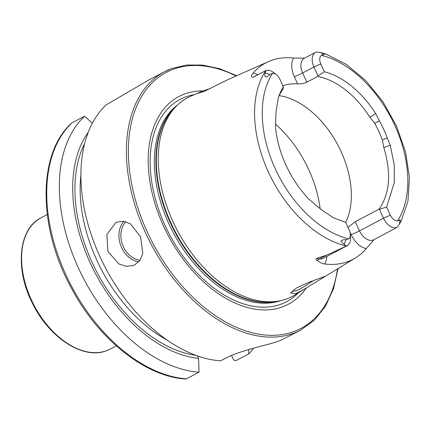 <?xml version="1.0" encoding="UTF-8"?>
<svg xmlns="http://www.w3.org/2000/svg" width="431" height="431" viewBox="0 0 431 431"><rect width="100%" height="100%" fill="white"/><g stroke="black" fill="none" stroke-linecap="round" stroke-linejoin="round"><path stroke-width="0.65" d="M307.228 287.391C302.675 290.23 298.753 292.288 295.461 293.57L290.596 293.053L296.485 287.978L308.849 282.316L325.696 276.099L294.718 295.03A112.286 70.975 62.3 0 1 286.782 298.866A112.286 70.975 62.3 0 1 277.203 301.274A112.286 70.975 62.3 0 1 177.136 230.084A112.286 70.975 62.3 0 1 175.255 107.287A112.286 70.975 62.3 0 1 190.335 96.404L202.36 91.151L209.967 88.657M291.922 291.281L295.919 290.828C298.117 290.047 301.549 288.194 306.204 285.279L313.456 280.603M320.777 63.939L324.381 71.772L317.992 75.834L313.94 67.026A13.35 8.437 -117.7 0 1 315.691 52.28A13.35 8.437 -117.7 0 1 316.284 52.016L320.718 52.582L325.604 53.913L321.397 55.351A8.022 5.07 -117.7 0 0 320.777 63.939L313.94 67.026L302.654 72.963A6.492 0.42 -24.7 0 1 294.33 76.723A19.842 12.542 -117.7 0 1 293.565 58.066A106.759 67.478 62.3 0 0 271.126 60.502A106.759 67.478 62.3 0 0 268.465 61.585L226.819 80.144L204.817 91.103L198.33 93.236L199.979 92.105M115.697 222.714L117.351 221.976L123.923 221.319L130.485 223.926L140.641 236.872L142.796 253.406L140.086 260.2L135.027 264.742L133.351 265.485L126.31 266.31L118.945 263.987L107.89 251.408L106.872 234.453L115.697 222.714M396.978 227.455L373.661 239.765A13.35 8.437 62.3 0 1 373.02 240.051A13.35 8.437 62.3 0 1 359.492 230.876L383.498 218.258A13.35 8.437 62.3 0 0 396.978 227.455L399.553 223.985L399.871 219.966L400.965 221.545L399.553 223.985M374.006 239.588A6.492 4.854 39 0 0 373.833 239.884L366.285 248.606A107.691 68.066 62.3 0 1 355.446 257.927L325.674 276.12M268.465 61.585A106.759 67.478 62.3 0 0 253.266 72.887C250.944 75.684 250.896 77.138 253.116 77.257L265.798 70.582L265.297 72.963C264.569 74.283 264.612 75.592 265.415 76.89C267.452 76.626 268.917 75.808 269.822 74.434L272.559 73.313A100.051 63.238 62.3 0 0 275.387 169.038A100.051 63.238 62.3 0 0 348.695 238.839L345.894 239.819C344.132 239.377 342.483 239.819 340.948 241.161L344.132 244.366L346.492 246.02L326.585 255.136L316.419 258.492C315.702 259.36 316.068 260.06 317.518 260.593C319.279 262.226 321.601 263.357 324.489 263.977A107.691 68.066 62.3 0 0 347.833 261.606A107.691 68.066 62.3 0 0 355.446 257.927M293.565 58.066L304.124 58.131M203.055 90.903A117.404 74.207 62.3 0 0 184.64 93.969A117.404 74.207 62.3 0 0 163.591 226.156A117.404 74.207 62.3 0 0 282.553 306.85A117.404 74.207 62.3 0 0 306.252 287.983M300.579 330.184L281.486 339.994A146.034 92.304 -117.7 0 1 278.755 341.077A146.034 92.304 -117.7 0 1 275.959 342.031C264.16 345.834 239.361 350.845 225.892 358.08L220.618 360.855A146.034 92.304 62.3 0 1 99.071 254.662A146.034 92.304 62.3 0 1 106.128 104.9L148.512 80.15L164.707 71.638A146.034 92.304 62.3 0 0 148.178 238.424A146.034 92.304 62.3 0 0 293.543 333.308A146.034 92.304 62.3 0 0 300.579 330.184L314.398 320.174L325.475 306.22L333.454 288.813L338.082 268.535M272.559 73.313A8.022 5.07 62.3 0 1 276.476 74.752A8.022 5.07 62.3 0 1 279.757 79.024L283.361 86.863L283.032 89.228A78.814 49.813 62.3 0 0 278.733 96.496M283.361 86.863A82.294 52.016 62.3 0 0 279.59 94.227A82.294 52.016 62.3 0 0 278.254 97.907L277.241 104.34A81.491 51.504 62.3 0 0 275.754 119.856L275.495 126.752A82.294 52.016 62.3 0 0 308.731 199.014L314.339 203.755A81.491 51.504 62.3 0 0 327.608 213.846L333.389 217.779L345.689 222.38L349.309 230.251A8.022 5.07 -117.7 0 1 350.349 234.195A8.022 5.07 -117.7 0 1 348.695 238.839M390.335 215.166L386.623 207.095L394.317 182.496L394.241 164.992L390.276 145.279L383.805 147.526C391.499 173.1 389.899 193.654 379.011 209.191L379.366 209.272L383.498 218.258L390.335 215.166A8.022 5.07 62.3 0 0 397.527 220.877L399.871 219.966M390.276 145.279L387.189 137.748A81.491 51.504 62.3 0 0 379.458 120.933L375.724 113.639A82.294 52.016 62.3 0 0 324.381 71.772M379.458 120.933L374.695 123.25L369.868 117.227A78.814 49.813 62.3 0 0 317.695 76.476L306.883 82.159C303.758 83.485 300.671 84.056 297.622 83.878A78.814 49.813 -117.7 0 0 282.871 85.801M383.805 147.526L382.394 139.994L387.189 137.748M382.394 139.994A78.814 49.813 62.3 0 0 374.695 123.25M379.011 209.191L355.257 221.674L347.876 227.482M345.71 222.428A78.814 49.813 62.3 0 0 338.141 145.554A78.814 49.813 62.3 0 0 279.159 95.601M231.522 355.44L233.101 358.872C233.92 360.397 234.96 360.941 236.22 360.505L248.806 353.889A146.034 92.304 62.3 0 0 253.724 348.167M248.806 353.889L248.66 349.589M197.63 356.389L198.238 356.168M186.461 378.806L185.572 378.984C144.584 376.694 96.91 337.888 70.167 285.812C37.777 225.558 37.901 153.21 71.6 123.115L71.966 122.851A146.034 92.304 62.3 0 0 64.909 272.613A146.034 92.304 62.3 0 0 186.461 378.806L199.047 372.19A146.034 92.304 62.3 0 1 77.494 265.997A146.034 92.304 62.3 0 1 84.551 116.235L71.966 122.851M88.236 132.252A134.138 84.783 62.3 0 0 92.358 267.446A134.138 84.783 62.3 0 0 198.562 358.409L199.047 372.19M92.385 123.158L84.551 116.235M197.393 355.871L198.562 358.409M317.992 75.834L317.695 76.476M276.476 74.752L273.814 72.667A13.35 8.437 62.3 0 0 265.798 70.582M379.366 209.272L386.623 207.095M350.349 234.195L350.559 237.567A13.35 8.437 -117.7 0 1 347.084 245.751A13.35 8.437 -117.7 0 1 346.492 246.02M106.479 350.721A74.175 46.882 62.3 0 0 110.05 349.132L106.376 350.764C83.576 359.998 49.522 338.044 32.869 304.13C14.708 269.725 18.242 228.807 41.037 217.811A74.175 46.882 62.3 0 0 32.643 302.524A74.175 46.882 62.3 0 0 106.479 350.721M269.822 74.434L265.297 72.963M306.883 82.159L302.654 72.963A13.35 8.437 -117.7 0 1 304.405 58.212L315.691 52.28M174.835 107.739A111.128 70.242 62.3 0 0 174.566 231.436A111.128 70.242 62.3 0 0 276.589 301.366M175.255 107.287L173.143 109.571A111.225 70.301 62.3 0 0 175.008 231.205A111.225 70.301 62.3 0 0 274.127 301.722L277.203 301.274M194.209 94.675A114.296 72.241 62.3 0 0 185.637 96.943A114.296 72.241 62.3 0 0 165.143 225.634A114.296 72.241 62.3 0 0 280.958 304.189A114.296 72.241 62.3 0 0 298.338 292.816M177.631 104.889A111.128 70.242 62.3 0 0 173.014 232.25A111.128 70.242 62.3 0 0 280.522 300.682M236.14 75.985A144.644 91.426 62.3 0 0 173.284 69.272A144.644 91.426 62.3 0 0 147.348 232.131A144.644 91.426 62.3 0 0 293.915 331.547A144.644 91.426 62.3 0 0 337.516 268.885M265.792 70.63A105.606 66.751 62.3 0 0 268.448 172.158A105.606 66.751 62.3 0 0 346.443 245.982M397.527 220.877A100.051 63.238 62.3 0 0 394.704 125.152A100.051 63.238 62.3 0 0 321.397 55.351M84.616 143.604A131.083 82.854 62.3 0 0 96.937 272.23A131.083 82.854 62.3 0 0 195.884 355.327M80.883 175.46A127.377 80.511 62.3 0 0 167.53 340.339M171.748 68.513A146.034 92.304 62.3 0 0 164.707 71.638L171.85 68.47L186.752 65.006L202.818 65.086L219.627 68.691L236.748 75.716M320.109 208.626A92.719 58.605 62.3 0 0 275.387 124.047M323.8 54.581L320.718 52.582M294.33 76.723L297.622 83.878M257.576 74.843A19.842 12.542 62.3 0 0 253.266 72.887M259.015 74.084L253.816 76.82A13.35 8.437 62.3 0 0 253.116 77.257M355.257 221.674L359.492 230.876A6.492 0.42 155.3 0 1 351.168 234.636A19.842 12.542 62.3 0 0 366.285 248.606M326.833 256.397A19.842 12.542 -117.7 0 1 324.489 263.977M351.168 234.636L349.972 232.034M317.518 260.593A6.492 4.569 98.4 0 1 319.371 258.929L316.419 258.492M347.084 245.751L323.072 258.368A13.35 8.437 -117.7 0 1 319.371 258.929L326.585 255.136M344.132 244.366L345.894 239.819M138.852 261.762A23.182 17.903 69.8 0 1 120.745 245.487A23.182 17.903 69.8 0 1 123.891 221.313M125.857 221.749A21.787 16.825 -110.2 0 0 122.593 244.835A21.787 16.825 -110.2 0 0 140.113 260.157M375.724 113.639L369.868 117.227M110.05 349.132L116.289 345.856M400.965 221.545L407.947 201.234L409.45 177.448L405.501 151.76L396.423 125.89L382.868 101.608L365.763 80.597L346.26 64.316L325.604 53.913M41.037 217.811L47.27 214.536"/></g></svg>
